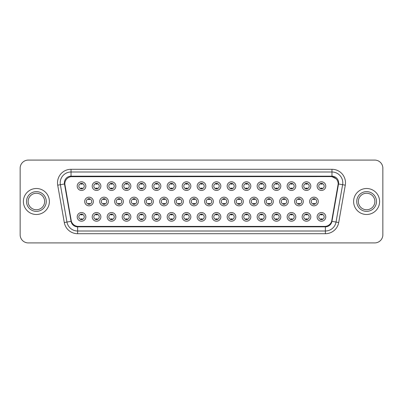 <?xml version="1.0" encoding="UTF-8"?>
<svg xmlns="http://www.w3.org/2000/svg" width="403" height="403" viewBox="0 0 403 403"><rect width="100%" height="100%" fill="white"/><g stroke="black" fill="none" stroke-linecap="round" stroke-linejoin="round"><path stroke-width="0.6" d="M100.866 216.874A4.332 4.332 0 0 1 96.534 221.207A4.332 4.332 0 0 1 92.201 216.874A4.332 4.332 0 0 1 96.534 212.542A4.332 4.332 0 0 1 100.866 216.874M93.828 216.874A2.705 2.705 0 0 0 96.534 219.58A2.705 2.705 0 0 0 99.239 216.874A2.705 2.705 0 0 0 96.534 214.169A2.705 2.705 0 0 0 93.828 216.874M115.857 216.874A4.332 4.332 0 0 1 111.53 221.207A4.332 4.332 0 0 1 107.198 216.874A4.332 4.332 0 0 1 111.53 212.542A4.332 4.332 0 0 1 115.857 216.874M108.82 216.874A2.705 2.705 0 0 0 111.53 219.58A2.705 2.705 0 0 0 114.235 216.874A2.705 2.705 0 0 0 111.53 214.169A2.705 2.705 0 0 0 108.82 216.874M130.854 216.874A4.332 4.332 0 0 1 126.522 221.207A4.332 4.332 0 0 1 122.195 216.874A4.332 4.332 0 0 1 126.522 212.542A4.332 4.332 0 0 1 130.854 216.874M123.817 216.874A2.705 2.705 0 0 0 126.522 219.58A2.705 2.705 0 0 0 129.232 216.874A2.705 2.705 0 0 0 126.522 214.169A2.705 2.705 0 0 0 123.817 216.874M145.851 216.874A4.332 4.332 0 0 1 141.518 221.207A4.332 4.332 0 0 1 137.186 216.874A4.332 4.332 0 0 1 141.518 212.542A4.332 4.332 0 0 1 145.851 216.874M138.813 216.874A2.705 2.705 0 0 0 141.518 219.58A2.705 2.705 0 0 0 144.224 216.874A2.705 2.705 0 0 0 141.518 214.169A2.705 2.705 0 0 0 138.813 216.874M160.847 216.874A4.332 4.332 0 0 1 156.515 221.207A4.332 4.332 0 0 1 152.183 216.874A4.332 4.332 0 0 1 156.515 212.542A4.332 4.332 0 0 1 160.847 216.874M153.81 216.874A2.705 2.705 0 0 0 156.515 219.58A2.705 2.705 0 0 0 159.22 216.874A2.705 2.705 0 0 0 156.515 214.169A2.705 2.705 0 0 0 153.81 216.874M175.839 216.874A4.332 4.332 0 0 1 171.512 221.207A4.332 4.332 0 0 1 167.18 216.874A4.332 4.332 0 0 1 171.512 212.542A4.332 4.332 0 0 1 175.839 216.874M168.802 216.874A2.705 2.705 0 0 0 171.512 219.58A2.705 2.705 0 0 0 174.217 216.874A2.705 2.705 0 0 0 171.512 214.169A2.705 2.705 0 0 0 168.802 216.874M190.836 216.874A4.332 4.332 0 0 1 186.503 221.207A4.332 4.332 0 0 1 182.176 216.874A4.332 4.332 0 0 1 186.503 212.542A4.332 4.332 0 0 1 190.836 216.874M183.798 216.874A2.705 2.705 0 0 0 186.503 219.58A2.705 2.705 0 0 0 189.214 216.874A2.705 2.705 0 0 0 186.503 214.169A2.705 2.705 0 0 0 183.798 216.874M205.832 216.874A4.332 4.332 0 0 1 201.5 221.207A4.332 4.332 0 0 1 197.168 216.874A4.332 4.332 0 0 1 201.5 212.542A4.332 4.332 0 0 1 205.832 216.874M198.795 216.874A2.705 2.705 0 0 0 201.5 219.58A2.705 2.705 0 0 0 204.205 216.874A2.705 2.705 0 0 0 201.5 214.169A2.705 2.705 0 0 0 198.795 216.874M220.824 216.874A4.332 4.332 0 0 1 216.497 221.207A4.332 4.332 0 0 1 212.164 216.874A4.332 4.332 0 0 1 216.497 212.542A4.332 4.332 0 0 1 220.824 216.874M213.786 216.874A2.705 2.705 0 0 0 216.497 219.58A2.705 2.705 0 0 0 219.202 216.874A2.705 2.705 0 0 0 216.497 214.169A2.705 2.705 0 0 0 213.786 216.874M235.82 216.874A4.332 4.332 0 0 1 231.488 221.207A4.332 4.332 0 0 1 227.161 216.874A4.332 4.332 0 0 1 231.488 212.542A4.332 4.332 0 0 1 235.82 216.874M228.783 216.874A2.705 2.705 0 0 0 231.488 219.58A2.705 2.705 0 0 0 234.198 216.874A2.705 2.705 0 0 0 231.488 214.169A2.705 2.705 0 0 0 228.783 216.874M250.817 216.874A4.332 4.332 0 0 1 246.485 221.207A4.332 4.332 0 0 1 242.153 216.874A4.332 4.332 0 0 1 246.485 212.542A4.332 4.332 0 0 1 250.817 216.874M243.78 216.874A2.705 2.705 0 0 0 246.485 219.58A2.705 2.705 0 0 0 249.19 216.874A2.705 2.705 0 0 0 246.485 214.169A2.705 2.705 0 0 0 243.78 216.874M265.814 216.874A4.332 4.332 0 0 1 261.482 221.207A4.332 4.332 0 0 1 257.149 216.874A4.332 4.332 0 0 1 261.482 212.542A4.332 4.332 0 0 1 265.814 216.874M258.776 216.874A2.705 2.705 0 0 0 261.482 219.58A2.705 2.705 0 0 0 264.187 216.874A2.705 2.705 0 0 0 261.482 214.169A2.705 2.705 0 0 0 258.776 216.874M280.805 216.874A4.332 4.332 0 0 1 276.478 221.207A4.332 4.332 0 0 1 272.146 216.874A4.332 4.332 0 0 1 276.478 212.542A4.332 4.332 0 0 1 280.805 216.874M273.768 216.874A2.705 2.705 0 0 0 276.478 219.58A2.705 2.705 0 0 0 279.183 216.874A2.705 2.705 0 0 0 276.478 214.169A2.705 2.705 0 0 0 273.768 216.874M295.802 216.874A4.332 4.332 0 0 1 291.47 221.207A4.332 4.332 0 0 1 287.143 216.874A4.332 4.332 0 0 1 291.47 212.542A4.332 4.332 0 0 1 295.802 216.874M288.765 216.874A2.705 2.705 0 0 0 291.47 219.58A2.705 2.705 0 0 0 294.18 216.874A2.705 2.705 0 0 0 291.47 214.169A2.705 2.705 0 0 0 288.765 216.874M310.799 216.874A4.332 4.332 0 0 1 306.466 221.207A4.332 4.332 0 0 1 302.134 216.874A4.332 4.332 0 0 1 306.466 212.542A4.332 4.332 0 0 1 310.799 216.874M303.761 216.874A2.705 2.705 0 0 0 306.466 219.58A2.705 2.705 0 0 0 309.172 216.874A2.705 2.705 0 0 0 306.466 214.169A2.705 2.705 0 0 0 303.761 216.874M325.79 216.874A4.332 4.332 0 0 1 321.463 221.207A4.332 4.332 0 0 1 317.131 216.874A4.332 4.332 0 0 1 321.463 212.542A4.332 4.332 0 0 1 325.79 216.874M318.753 216.874A2.705 2.705 0 0 0 321.463 219.58A2.705 2.705 0 0 0 324.168 216.874A2.705 2.705 0 0 0 321.463 214.169A2.705 2.705 0 0 0 318.753 216.874M85.869 216.874A4.332 4.332 0 0 1 81.537 221.207A4.332 4.332 0 0 1 77.21 216.874A4.332 4.332 0 0 1 81.537 212.542A4.332 4.332 0 0 1 85.869 216.874M78.832 216.874A2.705 2.705 0 0 0 81.537 219.58A2.705 2.705 0 0 0 84.247 216.874A2.705 2.705 0 0 0 81.537 214.169A2.705 2.705 0 0 0 78.832 216.874M108.362 201.5A4.332 4.332 0 0 1 104.029 205.832A4.332 4.332 0 0 1 99.702 201.5A4.332 4.332 0 0 1 104.029 197.168A4.332 4.332 0 0 1 108.362 201.5M101.324 201.5A2.705 2.705 0 0 0 104.029 204.205A2.705 2.705 0 0 0 106.74 201.5A2.705 2.705 0 0 0 104.029 198.795A2.705 2.705 0 0 0 101.324 201.5M123.358 201.5A4.332 4.332 0 0 1 119.026 205.832A4.332 4.332 0 0 1 114.694 201.5A4.332 4.332 0 0 1 119.026 197.168A4.332 4.332 0 0 1 123.358 201.5M116.321 201.5A2.705 2.705 0 0 0 119.026 204.205A2.705 2.705 0 0 0 121.731 201.5A2.705 2.705 0 0 0 119.026 198.795A2.705 2.705 0 0 0 116.321 201.5M138.35 201.5A4.332 4.332 0 0 1 134.023 205.832A4.332 4.332 0 0 1 129.69 201.5A4.332 4.332 0 0 1 134.023 197.168A4.332 4.332 0 0 1 138.35 201.5M131.313 201.5A2.705 2.705 0 0 0 134.023 204.205A2.705 2.705 0 0 0 136.728 201.5A2.705 2.705 0 0 0 134.023 198.795A2.705 2.705 0 0 0 131.313 201.5M153.347 201.5A4.332 4.332 0 0 1 149.014 205.832A4.332 4.332 0 0 1 144.687 201.5A4.332 4.332 0 0 1 149.014 197.168A4.332 4.332 0 0 1 153.347 201.5M146.309 201.5A2.705 2.705 0 0 0 149.014 204.205A2.705 2.705 0 0 0 151.724 201.5A2.705 2.705 0 0 0 149.014 198.795A2.705 2.705 0 0 0 146.309 201.5M168.343 201.5A4.332 4.332 0 0 1 164.011 205.832A4.332 4.332 0 0 1 159.684 201.5A4.332 4.332 0 0 1 164.011 197.168A4.332 4.332 0 0 1 168.343 201.5M161.306 201.5A2.705 2.705 0 0 0 164.011 204.205A2.705 2.705 0 0 0 166.721 201.5A2.705 2.705 0 0 0 164.011 198.795A2.705 2.705 0 0 0 161.306 201.5M183.34 201.5A4.332 4.332 0 0 1 179.008 205.832A4.332 4.332 0 0 1 174.675 201.5A4.332 4.332 0 0 1 179.008 197.168A4.332 4.332 0 0 1 183.34 201.5M176.302 201.5A2.705 2.705 0 0 0 179.008 204.205A2.705 2.705 0 0 0 181.713 201.5A2.705 2.705 0 0 0 179.008 198.795A2.705 2.705 0 0 0 176.302 201.5M198.331 201.5A4.332 4.332 0 0 1 194.004 205.832A4.332 4.332 0 0 1 189.672 201.5A4.332 4.332 0 0 1 194.004 197.168A4.332 4.332 0 0 1 198.331 201.5M191.294 201.5A2.705 2.705 0 0 0 194.004 204.205A2.705 2.705 0 0 0 196.709 201.5A2.705 2.705 0 0 0 194.004 198.795A2.705 2.705 0 0 0 191.294 201.5M213.328 201.5A4.332 4.332 0 0 1 208.996 205.832A4.332 4.332 0 0 1 204.669 201.5A4.332 4.332 0 0 1 208.996 197.168A4.332 4.332 0 0 1 213.328 201.5M206.291 201.5A2.705 2.705 0 0 0 208.996 204.205A2.705 2.705 0 0 0 211.706 201.5A2.705 2.705 0 0 0 208.996 198.795A2.705 2.705 0 0 0 206.291 201.5M228.325 201.5A4.332 4.332 0 0 1 223.992 205.832A4.332 4.332 0 0 1 219.66 201.5A4.332 4.332 0 0 1 223.992 197.168A4.332 4.332 0 0 1 228.325 201.5M221.287 201.5A2.705 2.705 0 0 0 223.992 204.205A2.705 2.705 0 0 0 226.698 201.5A2.705 2.705 0 0 0 223.992 198.795A2.705 2.705 0 0 0 221.287 201.5M243.316 201.5A4.332 4.332 0 0 1 238.989 205.832A4.332 4.332 0 0 1 234.657 201.5A4.332 4.332 0 0 1 238.989 197.168A4.332 4.332 0 0 1 243.316 201.5M236.279 201.5A2.705 2.705 0 0 0 238.989 204.205A2.705 2.705 0 0 0 241.694 201.5A2.705 2.705 0 0 0 238.989 198.795A2.705 2.705 0 0 0 236.279 201.5M258.313 201.5A4.332 4.332 0 0 1 253.986 205.832A4.332 4.332 0 0 1 249.653 201.5A4.332 4.332 0 0 1 253.986 197.168A4.332 4.332 0 0 1 258.313 201.5M251.276 201.5A2.705 2.705 0 0 0 253.986 204.205A2.705 2.705 0 0 0 256.691 201.5A2.705 2.705 0 0 0 253.986 198.795A2.705 2.705 0 0 0 251.276 201.5M273.31 201.5A4.332 4.332 0 0 1 268.977 205.832A4.332 4.332 0 0 1 264.65 201.5A4.332 4.332 0 0 1 268.977 197.168A4.332 4.332 0 0 1 273.31 201.5M266.272 201.5A2.705 2.705 0 0 0 268.977 204.205A2.705 2.705 0 0 0 271.687 201.5A2.705 2.705 0 0 0 268.977 198.795A2.705 2.705 0 0 0 266.272 201.5M288.306 201.5A4.332 4.332 0 0 1 283.974 205.832A4.332 4.332 0 0 1 279.642 201.5A4.332 4.332 0 0 1 283.974 197.168A4.332 4.332 0 0 1 288.306 201.5M281.269 201.5A2.705 2.705 0 0 0 283.974 204.205A2.705 2.705 0 0 0 286.679 201.5A2.705 2.705 0 0 0 283.974 198.795A2.705 2.705 0 0 0 281.269 201.5M303.298 201.5A4.332 4.332 0 0 1 298.971 205.832A4.332 4.332 0 0 1 294.638 201.5A4.332 4.332 0 0 1 298.971 197.168A4.332 4.332 0 0 1 303.298 201.5M296.26 201.5A2.705 2.705 0 0 0 298.971 204.205A2.705 2.705 0 0 0 301.676 201.5A2.705 2.705 0 0 0 298.971 198.795A2.705 2.705 0 0 0 296.26 201.5M318.294 201.5A4.332 4.332 0 0 1 313.962 205.832A4.332 4.332 0 0 1 309.635 201.5A4.332 4.332 0 0 1 313.962 197.168A4.332 4.332 0 0 1 318.294 201.5M311.257 201.5A2.705 2.705 0 0 0 313.962 204.205A2.705 2.705 0 0 0 316.672 201.5A2.705 2.705 0 0 0 313.962 198.795A2.705 2.705 0 0 0 311.257 201.5M93.365 201.5A4.332 4.332 0 0 1 89.038 205.832A4.332 4.332 0 0 1 84.706 201.5A4.332 4.332 0 0 1 89.038 197.168A4.332 4.332 0 0 1 93.365 201.5M86.328 201.5A2.705 2.705 0 0 0 89.038 204.205A2.705 2.705 0 0 0 91.743 201.5A2.705 2.705 0 0 0 89.038 198.795A2.705 2.705 0 0 0 86.328 201.5M100.866 186.126A4.332 4.332 0 0 1 96.534 190.458A4.332 4.332 0 0 1 92.201 186.126A4.332 4.332 0 0 1 96.534 181.793A4.332 4.332 0 0 1 100.866 186.126M93.828 186.126A2.705 2.705 0 0 0 96.534 188.831A2.705 2.705 0 0 0 99.239 186.126A2.705 2.705 0 0 0 96.534 183.42A2.705 2.705 0 0 0 93.828 186.126M115.857 186.126A4.332 4.332 0 0 1 111.53 190.458A4.332 4.332 0 0 1 107.198 186.126A4.332 4.332 0 0 1 111.53 181.793A4.332 4.332 0 0 1 115.857 186.126M108.82 186.126A2.705 2.705 0 0 0 111.53 188.831A2.705 2.705 0 0 0 114.235 186.126A2.705 2.705 0 0 0 111.53 183.42A2.705 2.705 0 0 0 108.82 186.126M130.854 186.126A4.332 4.332 0 0 1 126.522 190.458A4.332 4.332 0 0 1 122.195 186.126A4.332 4.332 0 0 1 126.522 181.793A4.332 4.332 0 0 1 130.854 186.126M123.817 186.126A2.705 2.705 0 0 0 126.522 188.831A2.705 2.705 0 0 0 129.232 186.126A2.705 2.705 0 0 0 126.522 183.42A2.705 2.705 0 0 0 123.817 186.126M145.851 186.126A4.332 4.332 0 0 1 141.518 190.458A4.332 4.332 0 0 1 137.186 186.126A4.332 4.332 0 0 1 141.518 181.793A4.332 4.332 0 0 1 145.851 186.126M138.813 186.126A2.705 2.705 0 0 0 141.518 188.831A2.705 2.705 0 0 0 144.224 186.126A2.705 2.705 0 0 0 141.518 183.42A2.705 2.705 0 0 0 138.813 186.126M160.847 186.126A4.332 4.332 0 0 1 156.515 190.458A4.332 4.332 0 0 1 152.183 186.126A4.332 4.332 0 0 1 156.515 181.793A4.332 4.332 0 0 1 160.847 186.126M153.81 186.126A2.705 2.705 0 0 0 156.515 188.831A2.705 2.705 0 0 0 159.22 186.126A2.705 2.705 0 0 0 156.515 183.42A2.705 2.705 0 0 0 153.81 186.126M175.839 186.126A4.332 4.332 0 0 1 171.512 190.458A4.332 4.332 0 0 1 167.18 186.126A4.332 4.332 0 0 1 171.512 181.793A4.332 4.332 0 0 1 175.839 186.126M168.802 186.126A2.705 2.705 0 0 0 171.512 188.831A2.705 2.705 0 0 0 174.217 186.126A2.705 2.705 0 0 0 171.512 183.42A2.705 2.705 0 0 0 168.802 186.126M190.836 186.126A4.332 4.332 0 0 1 186.503 190.458A4.332 4.332 0 0 1 182.176 186.126A4.332 4.332 0 0 1 186.503 181.793A4.332 4.332 0 0 1 190.836 186.126M183.798 186.126A2.705 2.705 0 0 0 186.503 188.831A2.705 2.705 0 0 0 189.214 186.126A2.705 2.705 0 0 0 186.503 183.42A2.705 2.705 0 0 0 183.798 186.126M205.832 186.126A4.332 4.332 0 0 1 201.5 190.458A4.332 4.332 0 0 1 197.168 186.126A4.332 4.332 0 0 1 201.5 181.793A4.332 4.332 0 0 1 205.832 186.126M198.795 186.126A2.705 2.705 0 0 0 201.5 188.831A2.705 2.705 0 0 0 204.205 186.126A2.705 2.705 0 0 0 201.5 183.42A2.705 2.705 0 0 0 198.795 186.126M220.824 186.126A4.332 4.332 0 0 1 216.497 190.458A4.332 4.332 0 0 1 212.164 186.126A4.332 4.332 0 0 1 216.497 181.793A4.332 4.332 0 0 1 220.824 186.126M213.786 186.126A2.705 2.705 0 0 0 216.497 188.831A2.705 2.705 0 0 0 219.202 186.126A2.705 2.705 0 0 0 216.497 183.42A2.705 2.705 0 0 0 213.786 186.126M235.82 186.126A4.332 4.332 0 0 1 231.488 190.458A4.332 4.332 0 0 1 227.161 186.126A4.332 4.332 0 0 1 231.488 181.793A4.332 4.332 0 0 1 235.82 186.126M228.783 186.126A2.705 2.705 0 0 0 231.488 188.831A2.705 2.705 0 0 0 234.198 186.126A2.705 2.705 0 0 0 231.488 183.42A2.705 2.705 0 0 0 228.783 186.126M250.817 186.126A4.332 4.332 0 0 1 246.485 190.458A4.332 4.332 0 0 1 242.153 186.126A4.332 4.332 0 0 1 246.485 181.793A4.332 4.332 0 0 1 250.817 186.126M243.78 186.126A2.705 2.705 0 0 0 246.485 188.831A2.705 2.705 0 0 0 249.19 186.126A2.705 2.705 0 0 0 246.485 183.42A2.705 2.705 0 0 0 243.78 186.126M265.814 186.126A4.332 4.332 0 0 1 261.482 190.458A4.332 4.332 0 0 1 257.149 186.126A4.332 4.332 0 0 1 261.482 181.793A4.332 4.332 0 0 1 265.814 186.126M258.776 186.126A2.705 2.705 0 0 0 261.482 188.831A2.705 2.705 0 0 0 264.187 186.126A2.705 2.705 0 0 0 261.482 183.42A2.705 2.705 0 0 0 258.776 186.126M280.805 186.126A4.332 4.332 0 0 1 276.478 190.458A4.332 4.332 0 0 1 272.146 186.126A4.332 4.332 0 0 1 276.478 181.793A4.332 4.332 0 0 1 280.805 186.126M273.768 186.126A2.705 2.705 0 0 0 276.478 188.831A2.705 2.705 0 0 0 279.183 186.126A2.705 2.705 0 0 0 276.478 183.42A2.705 2.705 0 0 0 273.768 186.126M295.802 186.126A4.332 4.332 0 0 1 291.47 190.458A4.332 4.332 0 0 1 287.143 186.126A4.332 4.332 0 0 1 291.47 181.793A4.332 4.332 0 0 1 295.802 186.126M288.765 186.126A2.705 2.705 0 0 0 291.47 188.831A2.705 2.705 0 0 0 294.18 186.126A2.705 2.705 0 0 0 291.47 183.42A2.705 2.705 0 0 0 288.765 186.126M310.799 186.126A4.332 4.332 0 0 1 306.466 190.458A4.332 4.332 0 0 1 302.134 186.126A4.332 4.332 0 0 1 306.466 181.793A4.332 4.332 0 0 1 310.799 186.126M303.761 186.126A2.705 2.705 0 0 0 306.466 188.831A2.705 2.705 0 0 0 309.172 186.126A2.705 2.705 0 0 0 306.466 183.42A2.705 2.705 0 0 0 303.761 186.126M325.79 186.126A4.332 4.332 0 0 1 321.463 190.458A4.332 4.332 0 0 1 317.131 186.126A4.332 4.332 0 0 1 321.463 181.793A4.332 4.332 0 0 1 325.79 186.126M318.753 186.126A2.705 2.705 0 0 0 321.463 188.831A2.705 2.705 0 0 0 324.168 186.126A2.705 2.705 0 0 0 321.463 183.42A2.705 2.705 0 0 0 318.753 186.126M85.869 186.126A4.332 4.332 0 0 1 81.537 190.458A4.332 4.332 0 0 1 77.21 186.126A4.332 4.332 0 0 1 81.537 181.793A4.332 4.332 0 0 1 85.869 186.126M78.832 186.126A2.705 2.705 0 0 0 81.537 188.831A2.705 2.705 0 0 0 84.247 186.126A2.705 2.705 0 0 0 81.537 183.42A2.705 2.705 0 0 0 78.832 186.126M71.351 221.282L64.923 185.173A7.309 7.309 0 0 1 72.117 176.6L330.883 176.6A7.309 7.309 0 0 1 338.077 185.173L331.876 220.36A7.309 7.309 0 0 1 324.677 226.4L78.323 226.4A7.309 7.309 0 0 1 71.124 220.36L64.812 183.919M23.399 201.5A12.992 12.992 0 0 0 36.391 214.492A12.992 12.992 0 0 0 49.383 201.5A12.992 12.992 0 0 0 36.391 188.508A12.992 12.992 0 0 0 23.399 201.5A12.992 12.992 0 0 0 36.391 214.492A12.992 12.992 0 0 0 49.383 201.5A12.992 12.992 0 0 0 36.391 188.508A12.992 12.992 0 0 0 23.399 201.5M353.617 201.5A12.992 12.992 0 0 0 366.609 214.492A12.992 12.992 0 0 0 379.601 201.5A12.992 12.992 0 0 0 366.609 188.508A12.992 12.992 0 0 0 353.617 201.5A12.992 12.992 0 0 0 366.609 214.492A12.992 12.992 0 0 0 379.601 201.5A12.992 12.992 0 0 0 366.609 188.508A12.992 12.992 0 0 0 353.617 201.5M71.034 176.68L330.883 176.6L331.966 176.68L336.047 178.736M64.812 183.904L64.893 182.826M64.379 182.826A6.66 6.66 0 0 0 64.48 183.98L71.064 221.333A6.66 6.66 0 0 0 77.623 226.834L325.377 226.834A6.66 6.66 0 0 0 331.936 221.333L338.52 183.98A6.66 6.66 0 0 0 331.966 176.166L71.034 176.166A6.66 6.66 0 0 0 64.379 182.826M57.71 185.173A13.536 13.536 0 0 1 71.034 169.29L331.966 169.29A13.536 13.536 0 0 1 345.29 185.173L338.706 222.527A13.536 13.536 0 0 1 325.377 233.71L77.623 233.71A13.536 13.536 0 0 1 64.294 222.527L57.71 185.173L60.374 184.705A10.826 10.826 0 0 1 71.034 171.995L331.966 171.995A10.826 10.826 0 0 1 342.626 184.705L336.042 222.058A10.826 10.826 0 0 1 325.377 231.005L77.623 231.005A10.826 10.826 0 0 1 66.958 222.058L60.374 184.705A10.826 10.826 0 0 1 60.208 182.826M338.188 183.919L331.649 221.282M382.85 168.207A8.12 8.12 0 0 0 374.73 160.087L28.27 160.087A8.12 8.12 0 0 0 20.15 168.207L20.15 234.793A8.12 8.12 0 0 0 28.27 242.913L374.73 242.913A8.12 8.12 0 0 0 382.85 234.793L382.85 168.207L382.85 234.793M324.677 226.4L78.323 226.4M20.15 168.207L20.15 234.793M374.73 160.087L28.27 160.087M28.27 242.913L374.73 242.913M82.217 183.224L82.217 184.161A2.075 2.075 0 0 0 80.862 184.161L80.862 183.224M80.862 189.027L80.862 188.09A2.075 2.075 0 0 0 82.217 188.09L82.217 189.027M88.358 204.402L88.358 203.465A2.075 2.075 0 0 0 89.713 203.465L89.713 204.402M89.713 198.598L89.713 199.535A2.075 2.075 0 0 0 88.358 199.535L88.358 198.598M80.862 219.776L80.862 218.839A2.075 2.075 0 0 0 82.217 218.839L82.217 219.776M82.217 213.973L82.217 214.91A2.075 2.075 0 0 0 80.862 214.91L80.862 213.973M44.642 201.5A8.251 8.251 0 0 0 36.391 193.249A8.251 8.251 0 0 0 28.139 201.5A8.251 8.251 0 0 0 36.391 209.751A8.251 8.251 0 0 0 44.642 201.5A8.251 8.251 0 0 1 36.391 209.751A8.251 8.251 0 0 1 28.139 201.5M97.209 183.224L97.209 184.161A2.075 2.075 0 0 0 95.859 184.161L95.859 183.224M95.859 189.027L95.859 188.09A2.075 2.075 0 0 0 97.209 188.09L97.209 189.027M112.205 183.224L112.205 184.161A2.075 2.075 0 0 0 110.85 184.161L110.85 183.224M110.85 189.027L110.85 188.09A2.075 2.075 0 0 0 112.205 188.09L112.205 189.027M127.202 183.224L127.202 184.161A2.075 2.075 0 0 0 125.847 184.161L125.847 183.224M125.847 189.027L125.847 188.09A2.075 2.075 0 0 0 127.202 188.09L127.202 189.027M142.194 183.224L142.194 184.161A2.075 2.075 0 0 0 140.843 184.161L140.843 183.224M140.843 189.027L140.843 188.09A2.075 2.075 0 0 0 142.194 188.09L142.194 189.027M103.354 204.402L103.354 203.465A2.075 2.075 0 0 0 104.709 203.465L104.709 204.402M104.709 198.598L104.709 199.535A2.075 2.075 0 0 0 103.354 199.535L103.354 198.598M118.351 204.402L118.351 203.465A2.075 2.075 0 0 0 119.701 203.465L119.701 204.402M119.701 198.598L119.701 199.535A2.075 2.075 0 0 0 118.351 199.535L118.351 198.598M133.343 204.402L133.343 203.465A2.075 2.075 0 0 0 134.698 203.465L134.698 204.402M134.698 198.598L134.698 199.535A2.075 2.075 0 0 0 133.343 199.535L133.343 198.598M374.861 201.5A8.251 8.251 0 0 0 366.609 193.249A8.251 8.251 0 0 0 358.358 201.5A8.251 8.251 0 0 0 366.609 209.751A8.251 8.251 0 0 0 374.861 201.5A8.251 8.251 0 0 1 366.609 209.751A8.251 8.251 0 0 1 358.358 201.5M157.19 183.224L157.19 184.161A2.075 2.075 0 0 0 155.84 184.161L155.84 183.224M155.84 189.027L155.84 188.09A2.075 2.075 0 0 0 157.19 188.09L157.19 189.027M172.187 183.224L172.187 184.161A2.075 2.075 0 0 0 170.832 184.161L170.832 183.224M170.832 189.027L170.832 188.09A2.075 2.075 0 0 0 172.187 188.09L172.187 189.027M187.183 183.224L187.183 184.161A2.075 2.075 0 0 0 185.828 184.161L185.828 183.224M185.828 189.027L185.828 188.09A2.075 2.075 0 0 0 187.183 188.09L187.183 189.027M148.339 204.402L148.339 203.465A2.075 2.075 0 0 0 149.694 203.465L149.694 204.402M149.694 198.598L149.694 199.535A2.075 2.075 0 0 0 148.339 199.535L148.339 198.598M163.336 204.402L163.336 203.465A2.075 2.075 0 0 0 164.691 203.465L164.691 204.402M164.691 198.598L164.691 199.535A2.075 2.075 0 0 0 163.336 199.535L163.336 198.598M178.333 204.402L178.333 203.465A2.075 2.075 0 0 0 179.683 203.465L179.683 204.402M179.683 198.598L179.683 199.535A2.075 2.075 0 0 0 178.333 199.535L178.333 198.598M202.175 183.224L202.175 184.161A2.075 2.075 0 0 0 200.825 184.161L200.825 183.224M200.825 189.027L200.825 188.09A2.075 2.075 0 0 0 202.175 188.09L202.175 189.027M217.172 183.224L217.172 184.161A2.075 2.075 0 0 0 215.817 184.161L215.817 183.224M215.817 189.027L215.817 188.09A2.075 2.075 0 0 0 217.172 188.09L217.172 189.027M232.168 183.224L232.168 184.161A2.075 2.075 0 0 0 230.813 184.161L230.813 183.224M230.813 189.027L230.813 188.09A2.075 2.075 0 0 0 232.168 188.09L232.168 189.027M247.16 183.224L247.16 184.161A2.075 2.075 0 0 0 245.81 184.161L245.81 183.224M245.81 189.027L245.81 188.09A2.075 2.075 0 0 0 247.16 188.09L247.16 189.027M262.157 183.224L262.157 184.161A2.075 2.075 0 0 0 260.806 184.161L260.806 183.224M260.806 189.027L260.806 188.09A2.075 2.075 0 0 0 262.157 188.09L262.157 189.027M193.324 204.402L193.324 203.465A2.075 2.075 0 0 0 194.679 203.465L194.679 204.402M194.679 198.598L194.679 199.535A2.075 2.075 0 0 0 193.324 199.535L193.324 198.598M208.321 204.402L208.321 203.465A2.075 2.075 0 0 0 209.676 203.465L209.676 204.402M209.676 198.598L209.676 199.535A2.075 2.075 0 0 0 208.321 199.535L208.321 198.598M223.317 204.402L223.317 203.465A2.075 2.075 0 0 0 224.667 203.465L224.667 204.402M224.667 198.598L224.667 199.535A2.075 2.075 0 0 0 223.317 199.535L223.317 198.598M238.309 204.402L238.309 203.465A2.075 2.075 0 0 0 239.664 203.465L239.664 204.402M239.664 198.598L239.664 199.535A2.075 2.075 0 0 0 238.309 199.535L238.309 198.598M253.306 204.402L253.306 203.465A2.075 2.075 0 0 0 254.661 203.465L254.661 204.402M254.661 198.598L254.661 199.535A2.075 2.075 0 0 0 253.306 199.535L253.306 198.598M277.153 183.224L277.153 184.161A2.075 2.075 0 0 0 275.798 184.161L275.798 183.224M275.798 189.027L275.798 188.09A2.075 2.075 0 0 0 277.153 188.09L277.153 189.027M292.15 183.224L292.15 184.161A2.075 2.075 0 0 0 290.795 184.161L290.795 183.224M290.795 189.027L290.795 188.09A2.075 2.075 0 0 0 292.15 188.09L292.15 189.027M307.141 183.224L307.141 184.161A2.075 2.075 0 0 0 305.791 184.161L305.791 183.224M305.791 189.027L305.791 188.09A2.075 2.075 0 0 0 307.141 188.09L307.141 189.027M322.138 183.224L322.138 184.161A2.075 2.075 0 0 0 320.783 184.161L320.783 183.224M320.783 189.027L320.783 188.09A2.075 2.075 0 0 0 322.138 188.09L322.138 189.027M268.302 204.402L268.302 203.465A2.075 2.075 0 0 0 269.657 203.465L269.657 204.402M269.657 198.598L269.657 199.535A2.075 2.075 0 0 0 268.302 199.535L268.302 198.598M283.299 204.402L283.299 203.465A2.075 2.075 0 0 0 284.649 203.465L284.649 204.402M284.649 198.598L284.649 199.535A2.075 2.075 0 0 0 283.299 199.535L283.299 198.598M298.291 204.402L298.291 203.465A2.075 2.075 0 0 0 299.646 203.465L299.646 204.402M299.646 198.598L299.646 199.535A2.075 2.075 0 0 0 298.291 199.535L298.291 198.598M313.287 204.402L313.287 203.465A2.075 2.075 0 0 0 314.642 203.465L314.642 204.402M314.642 198.598L314.642 199.535A2.075 2.075 0 0 0 313.287 199.535L313.287 198.598M95.859 219.776L95.859 218.839A2.075 2.075 0 0 0 97.209 218.839L97.209 219.776M97.209 213.973L97.209 214.91A2.075 2.075 0 0 0 95.859 214.91L95.859 213.973M110.85 219.776L110.85 218.839A2.075 2.075 0 0 0 112.205 218.839L112.205 219.776M112.205 213.973L112.205 214.91A2.075 2.075 0 0 0 110.85 214.91L110.85 213.973M125.847 219.776L125.847 218.839A2.075 2.075 0 0 0 127.202 218.839L127.202 219.776M127.202 213.973L127.202 214.91A2.075 2.075 0 0 0 125.847 214.91L125.847 213.973M140.843 219.776L140.843 218.839A2.075 2.075 0 0 0 142.194 218.839L142.194 219.776M142.194 213.973L142.194 214.91A2.075 2.075 0 0 0 140.843 214.91L140.843 213.973M155.84 219.776L155.84 218.839A2.075 2.075 0 0 0 157.19 218.839L157.19 219.776M157.19 213.973L157.19 214.91A2.075 2.075 0 0 0 155.84 214.91L155.84 213.973M170.832 219.776L170.832 218.839A2.075 2.075 0 0 0 172.187 218.839L172.187 219.776M172.187 213.973L172.187 214.91A2.075 2.075 0 0 0 170.832 214.91L170.832 213.973M185.828 219.776L185.828 218.839A2.075 2.075 0 0 0 187.183 218.839L187.183 219.776M187.183 213.973L187.183 214.91A2.075 2.075 0 0 0 185.828 214.91L185.828 213.973M200.825 219.776L200.825 218.839A2.075 2.075 0 0 0 202.175 218.839L202.175 219.776M202.175 213.973L202.175 214.91A2.075 2.075 0 0 0 200.825 214.91L200.825 213.973M215.817 219.776L215.817 218.839A2.075 2.075 0 0 0 217.172 218.839L217.172 219.776M217.172 213.973L217.172 214.91A2.075 2.075 0 0 0 215.817 214.91L215.817 213.973M230.813 219.776L230.813 218.839A2.075 2.075 0 0 0 232.168 218.839L232.168 219.776M232.168 213.973L232.168 214.91A2.075 2.075 0 0 0 230.813 214.91L230.813 213.973M245.81 219.776L245.81 218.839A2.075 2.075 0 0 0 247.16 218.839L247.16 219.776M247.16 213.973L247.16 214.91A2.075 2.075 0 0 0 245.81 214.91L245.81 213.973M260.806 219.776L260.806 218.839A2.075 2.075 0 0 0 262.157 218.839L262.157 219.776M262.157 213.973L262.157 214.91A2.075 2.075 0 0 0 260.806 214.91L260.806 213.973M275.798 219.776L275.798 218.839A2.075 2.075 0 0 0 277.153 218.839L277.153 219.776M277.153 213.973L277.153 214.91A2.075 2.075 0 0 0 275.798 214.91L275.798 213.973M290.795 219.776L290.795 218.839A2.075 2.075 0 0 0 292.15 218.839L292.15 219.776M292.15 213.973L292.15 214.91A2.075 2.075 0 0 0 290.795 214.91L290.795 213.973M305.791 219.776L305.791 218.839A2.075 2.075 0 0 0 307.141 218.839L307.141 219.776M307.141 213.973L307.141 214.91A2.075 2.075 0 0 0 305.791 214.91L305.791 213.973M320.783 219.776L320.783 218.839A2.075 2.075 0 0 0 322.138 218.839L322.138 219.776M322.138 213.973L322.138 214.91A2.075 2.075 0 0 0 320.783 214.91L320.783 213.973M331.966 169.29L331.966 176.166M60.374 184.705L64.48 183.98M77.623 233.71L77.623 226.834M325.377 226.834L325.377 233.71M331.936 221.333L338.706 222.527M64.294 222.527L71.064 221.333M338.52 183.98L345.29 185.173M71.034 169.29L71.034 176.166M46.264 201.5A9.874 9.874 0 0 0 36.391 191.626A9.874 9.874 0 0 0 26.517 201.5A9.874 9.874 0 0 0 36.391 211.374A9.874 9.874 0 0 0 46.264 201.5M376.483 201.5A9.874 9.874 0 0 0 366.609 191.626A9.874 9.874 0 0 0 356.736 201.5A9.874 9.874 0 0 0 366.609 211.374A9.874 9.874 0 0 0 376.483 201.5"/></g></svg>

